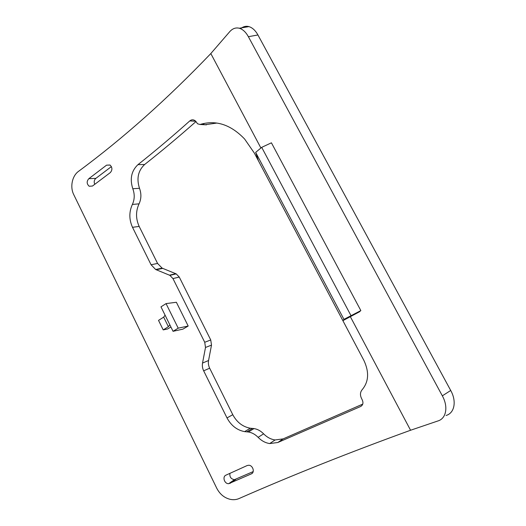 <?xml version="1.0" encoding="UTF-8"?>
<svg xmlns="http://www.w3.org/2000/svg" width="526" height="526" viewBox="0 0 526 526"><rect width="100%" height="100%" fill="white"/><g stroke="black" fill="none" stroke-linecap="round" stroke-linejoin="round"><path stroke-width="0.79" d="M165.092 315.205L163.671 317.139L168.392 326.712L169.859 324.871M168.392 326.712L163.205 329.901L158.523 320.38L163.671 317.139M446.087 415.481C454.648 413.048 456.752 401.22 450.716 390.476L257.937 34.966C255.439 30.475 252.434 27.687 248.916 26.609C245.997 25.833 243.222 26.524 240.599 28.7M450.716 390.476L442.333 395.835C448.408 406.703 446.37 418.591 437.796 420.997L410.569 430.248L350.349 316.678L342.88 320.656L363.9 360.442C369.344 372.073 368.752 381.83 362.144 389.72C359.981 392.389 359.922 395.572 361.954 399.28C363.597 402.574 363.17 404.974 360.665 406.486L277.787 442.511L269.707 443.563C265.42 442.918 261.56 440.847 258.121 437.343C255.202 434.364 251.961 432.582 248.404 432.004L244.643 431.629C237.016 430.176 231.131 425.606 227.008 417.92L203.661 370.823C202.444 368.292 202.076 365.702 202.543 363.052L205.502 347.469L204.726 342.268L172.962 278.576L169.878 275.354L155.657 269.509L151.074 264.762L132.513 227.311C129.021 219.559 128.975 211.939 132.374 204.45C134.669 199.472 134.814 194.232 132.802 188.735C129.666 178.906 131.388 170.878 137.957 164.651C155.255 150.923 172.535 136.346 189.794 120.908C191.747 119.349 193.713 119.441 195.692 121.197L197.559 123.788L200.044 124.484C215.87 119.704 230.73 124.55 244.623 139.028L254.321 153.04L258.391 160.752L255.669 152.389L261.705 147.346L271.423 142.816L360.849 310.596L343.951 319.361L342.88 320.656L258.391 160.752M359.758 311.175L359.955 311.55L350.349 316.678M410.569 430.248C349.448 452.419 292.239 475.202 238.949 498.589C236.378 499.7 233.544 499.97 230.454 499.391C224.503 498.01 219.953 494.328 216.811 488.352L73.758 194.666C69.84 186.98 72.134 175.947 78.492 171.377C123.15 138.358 167.255 99.085 210.821 53.553L229.231 32.264C232.183 28.654 235.556 27.313 239.356 28.246C242.861 29.344 245.866 32.158 248.377 36.695L257.937 34.966M442.333 395.835L248.377 36.695M247.161 465.543L248.726 465.254C252.953 465.227 255.117 472.486 251.296 473.9L228.705 483.677C224.405 484.012 222.097 476.635 225.989 475.136L247.161 465.543M229.934 473.334C229.481 476.931 230.986 479.041 234.445 479.673L253.197 471.585M106.587 165.151L110.052 165.026C112.419 167.492 112.505 170.023 110.296 172.613L92.458 186.046L89.157 186.237C86.645 183.844 86.534 181.325 88.835 178.676L106.587 165.151L110.118 165.072M111.394 166.611L95.857 178.367C94.134 179.977 93.766 181.97 94.765 184.337M196.001 121.532C178.879 136.681 161.758 151.001 144.643 164.5C138.108 170.654 136.392 178.59 139.495 188.301C141.487 193.739 141.343 198.913 139.055 203.838C135.675 211.235 135.715 218.77 139.173 226.43L157.57 263.434L162.113 268.122L176.217 273.888L179.274 277.07L210.742 339.974L211.505 345.115L208.559 360.52C208.092 363.144 208.46 365.702 209.664 368.2L232.781 414.705C236.871 422.293 242.696 426.796 250.258 428.217L253.986 428.578C257.51 429.144 260.718 430.893 263.611 433.832C267.024 437.284 270.844 439.328 275.091 439.953L283.106 438.894L362.749 404.113M216.797 123.071L204.877 124.747M170.917 327.014L167.564 328.993L163.205 329.901M166.058 303.601L176.374 302.266L188.19 326.035L182.903 329.144L173.041 331.308L160.976 306.862L166.058 303.601L178.209 328.165L173.041 331.308M359.955 311.55L350.901 316.192L360.849 310.596M350.973 315.613L261.705 147.346M343.951 319.361L255.669 152.389M188.19 326.035L178.209 328.165M260.909 148.016L210.821 53.553M252.342 473.157L251.296 473.9M230.026 483.381L235.753 479.383M88.835 178.676L95.857 178.367M179.274 277.07L172.962 278.576M175.809 273.704L169.464 275.164M162.698 268.385L156.248 269.772M210.742 339.974L204.726 342.268M157.57 263.434L151.074 264.762M211.505 345.115L205.502 347.469M139.173 226.43L132.513 227.311M208.559 360.52L202.543 363.052M139.055 203.838L132.374 204.45M209.664 368.2L203.661 370.823M139.495 188.301L132.802 188.735M144.643 164.5L137.957 164.651M195.757 121.269L189.794 120.908M206.468 124.833L200.044 124.484M283.106 438.894L277.787 442.511M263.611 433.832L258.121 437.343M252.388 428.42L246.793 431.839M232.781 414.705L227.008 417.92M248.916 26.609L239.356 28.246M228.705 483.677L234.445 479.673M169.878 275.354L176.217 273.888M162.113 268.122L155.657 269.509M201.642 124.011L203.996 124.143M275.091 439.953L269.707 443.563M248.404 432.004L253.986 428.578M250.258 428.223L244.649 431.629"/></g></svg>
